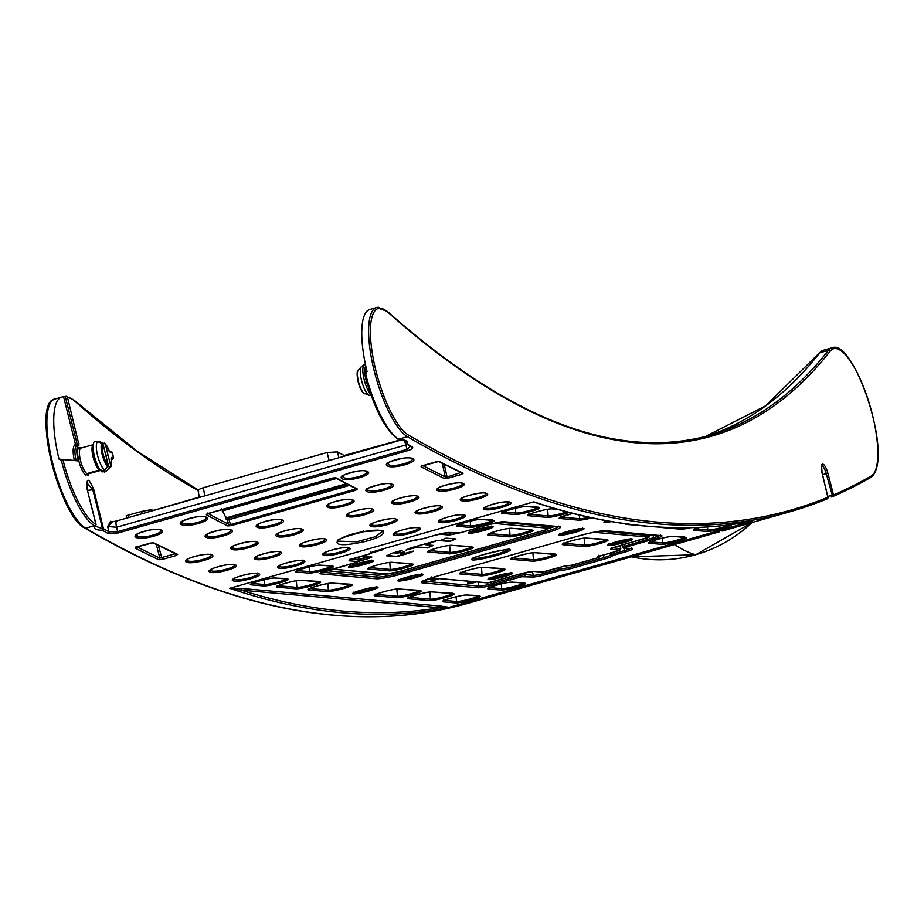 <?xml version="1.0" encoding="UTF-8"?>
<svg xmlns="http://www.w3.org/2000/svg" width="924" height="924" viewBox="0 0 924 924"><rect width="100%" height="100%" fill="white"/><g stroke="black" fill="none" stroke-linecap="round" stroke-linejoin="round"><path stroke-width="1.39" d="M640.956 533.922L644.317 534.222M603.557 530.769L607.345 530.953M560.256 567.278L560.66 568.895A1.351 1.236 -90.5 0 1 559.782 570.57L546.615 574.312A11.527 1.224 166 0 1 532.443 577.003A1.351 1.294 -84.9 0 0 533.367 575.34A10.164 1.086 166 0 0 545.876 572.961L560.66 568.895A10.164 1.086 166 0 0 572.718 566.504L573.469 567.856A11.527 1.224 166 0 1 559.782 570.57L558.5 567.278M610.833 552.39L612.011 555.717L625.178 551.975A11.527 1.224 166 0 0 632.212 548.637L623.816 547.897L625.051 547.308L654.354 538.981A11.527 1.224 166 0 0 661.388 535.643L605.717 530.722A21.691 2.31 166 0 0 579.048 535.804L435.643 576.576A21.691 2.31 166 0 0 422.407 582.848L478.066 587.768A11.527 1.224 166 0 0 492.238 585.077L521.54 576.738L532.443 577.003M827.731 496.442L833.529 494.894A1.351 1.294 66.7 0 1 832.663 496.558L831.15 496.985M411.226 446.569L405.855 443.739A1.351 1.247 119.7 0 0 406.779 443.843L406.722 443.624C408.235 441.187 405.89 439.836 399.688 439.57L399.191 439.466A1.351 1.236 -59.8 0 1 398.256 439.362L399.688 439.57L398.671 438.6M101.998 530.272L102.529 528.678L103.5 528.724A1.351 1.247 119.7 0 1 102.495 530.364L101.998 530.272C95.773 530.029 93.428 528.678 94.964 526.218L94.906 525.987A1.351 1.236 -59.8 0 0 95.9 524.301L87.11 489.027C86.302 477.119 88.519 477.315 93.751 489.616L103.5 528.724A4079.321 1192.699 -105.9 0 0 108.997 531.831L107.669 526.518L116.574 527.223L117.671 531.623L108.997 531.831A1.351 1.247 -60.7 0 1 107.993 533.471L118.341 532.94L407.657 450.681C412.046 449.307 413.582 448.071 412.277 446.95A1.351 1.247 -60.7 0 1 411.365 446.858M158.316 545.495L162.289 559.459L158.859 559.725A1.351 1.259 -64.8 0 0 159.84 558.084L176.161 553.488M136.221 547.112A1.351 1.247 117.2 0 1 135.25 548.105L137.006 546.858M150.485 543.035L153.731 542.862A1.351 1.247 -63.4 0 1 152.853 542.781L176.831 554.319A1.351 1.259 -65.3 0 0 177.662 554.377L176.114 555.52L175.248 553.591M447.747 478.286L444.329 478.551A1.351 1.259 115.7 0 0 445.322 476.957L447.077 477.003L447.747 478.286L461.573 474.358L460.729 472.407M422.025 465.846A1.351 1.259 117.7 0 1 421.055 466.839L422.822 465.592M436.29 461.769L439.524 461.596A1.351 1.247 117.2 0 1 438.646 461.515A1.351 1.247 117.2 0 1 438.542 461.446M421.956 465.107L421.691 466.089L438.657 461.515L462.289 473.146A1.351 1.259 -64.8 0 0 463.132 473.204L461.573 474.358M227.639 525.883A4080.684 1193.092 -105.9 0 1 206.341 514.749L207.9 513.525L332.605 478.066L336.036 477.87A1.351 1.247 118.4 0 1 335.135 477.777L356.456 488.923A1.351 1.247 -63.2 0 0 357.334 489.004L355.821 490.205L231.115 525.664L227.639 525.883A1.351 1.247 -63.2 0 0 228.621 524.243A4079.321 1192.699 -105.9 0 1 208.108 513.525M646.973 526.126C610.521 522.892 572.799 514.795 533.818 501.848L229.683 588.322C306.976 614.483 379.776 620.928 448.082 607.646L752.24 521.159C718.537 527.696 683.46 529.348 646.973 526.126M722.025 530.434L747.239 523.261L722.58 530.099M676.818 543.277L702.032 536.116L677.373 542.954M585.62 569.842L719.38 531.808M631.612 556.133L656.825 548.96L631.612 556.133L632.536 554.712M613.582 561.884C646.095 552.725 657.391 549.306 623.977 558.466C590.459 567.74 580.041 571.471 613.582 561.884L613.49 560.602M757.357 520.997L789.928 511.757A4080.684 1193.092 -105.9 0 1 407.403 436.694A67.787 19.82 -105.9 0 1 404.077 434.222A67.787 19.82 -105.9 0 1 372.626 364.068A67.787 19.82 -105.9 0 1 376.68 307.53A67.787 19.82 -105.9 0 1 378.909 307.334M441.383 506.306C448.186 508.396 421.367 516.066 416.158 513.478C409.263 511.399 436.174 503.626 441.383 506.306L439.928 505.578C446.234 507.599 421.841 514.599 417.163 512.058L416.447 511.446M387.468 465.927C380.469 462.832 407.288 455.174 412.716 458.754C419.796 461.769 392.758 469.473 387.468 465.927L388.484 464.529L387.687 463.525M417.844 496.327C424.832 498.66 397.874 506.421 392.608 503.511C385.712 501.074 412.578 493.381 417.844 496.327L416.389 495.611C422.753 497.944 398.371 504.931 393.612 502.09L392.873 501.351M186.532 562.104C191.799 565.026 218.722 557.253 211.769 554.931C206.075 552.078 180.053 559.482 186.532 562.104L187.537 560.683L186.798 559.944M495.957 594.709L470.743 601.87L495.957 594.709M540.413 582.697L581.242 571.09M515.95 589.027L541.164 581.854L516.504 588.692M495.206 595.553L516.042 589.639M233.345 580.873C226.519 579.105 253.395 571.321 258.558 573.7C265.454 575.421 238.323 583.217 233.345 580.873L234.338 579.452L233.68 578.955M278.551 568.017C271.725 566.25 298.602 558.466 303.765 560.845C310.66 562.566 283.529 570.362 278.551 568.017L279.545 566.597L278.886 566.1M323.758 555.162C316.932 553.395 343.809 545.61 348.972 548.001C355.867 549.722 328.736 557.507 323.758 555.162L324.751 553.742L324.081 553.245M356.618 543.173C387.248 538.08 394.583 526.022 363.825 531.612C333.645 536.544 325.976 548.948 356.618 543.173L356.595 541.787L337.468 541.106C336.093 539.697 344.86 536.544 363.779 531.658C379.856 530.457 386.163 530.353 382.686 531.346L375.329 536.717L356.595 541.787M417.96 527.234L419.427 527.962C426.287 529.683 399.353 537.456 394.213 535.135C387.456 533.298 414.275 525.606 419.427 527.962L417.96 527.234C424.197 528.967 399.815 535.955 395.206 533.714L394.536 533.217M463.167 514.391L464.633 515.107C471.494 516.828 444.559 524.601 439.42 522.279C432.663 520.455 459.482 512.751 464.633 515.107L463.167 514.391C469.404 516.112 445.022 523.1 440.413 520.859L439.743 520.362M508.373 501.536L509.84 502.252C516.701 503.973 489.755 511.746 484.626 509.424C477.87 507.599 504.689 499.896 509.84 502.252L508.373 501.536C514.61 503.257 490.228 510.244 485.62 508.004L484.95 507.507M486.59 493.451C493.393 495.541 466.574 503.21 461.365 500.623C454.469 498.544 481.381 490.771 486.59 493.451L485.135 492.723C491.441 494.756 467.047 501.744 462.358 499.203L461.654 498.59M396.177 519.161C402.979 521.24 376.16 528.921 370.951 526.322C364.056 524.255 390.979 516.481 396.177 519.161L394.721 518.433C401.016 520.466 376.634 527.442 371.956 524.913L371.252 524.289M300.496 546.361C293.682 544.213 320.501 536.544 325.722 539.189C332.675 541.21 305.555 548.995 300.496 546.361L301.49 544.941L300.797 544.34M255.29 559.216C248.487 557.068 275.294 549.399 280.515 552.044C287.468 554.065 260.349 561.85 255.29 559.216L256.295 557.796L255.602 557.195M210.083 572.072C203.28 569.923 230.088 562.254 235.308 564.899C242.261 566.92 215.142 574.705 210.083 572.072L211.088 570.651L210.395 570.039M231.739 549.249C237.006 552.171 263.929 544.398 256.976 542.076C251.282 539.223 225.26 546.627 231.739 549.249L232.744 547.828L232.005 547.089M276.946 536.394C282.213 539.316 309.136 531.554 302.183 529.221C296.488 526.368 270.455 533.772 276.946 536.394L277.951 534.973L277.212 534.245M371.182 508.466L372.638 509.182C379.625 511.515 352.668 519.276 347.401 516.354C340.506 513.917 367.371 506.237 372.638 509.182L371.182 508.466C377.558 510.799 353.164 517.787 348.406 514.945L347.667 514.206M463.051 483.483C470.039 485.805 443.081 493.566 437.814 490.656C430.919 488.219 457.784 480.526 463.051 483.483L461.596 482.755C467.96 485.088 443.578 492.076 438.819 489.235L438.08 488.496M366.077 470.894L367.509 471.61C374.59 474.624 347.551 482.328 342.261 478.782C335.262 475.687 362.081 468.029 367.509 471.61L366.077 470.894C372.591 473.862 348.209 480.861 343.278 477.373L342.492 476.38M390.806 483.61L392.25 484.326C399.284 487.029 372.222 494.744 367.013 491.51C359.967 488.819 386.89 481.023 392.25 484.326L390.806 483.61C397.251 486.267 372.88 493.266 368.029 490.09L367.255 489.223M351.443 499.318L352.899 500.034C359.921 502.61 332.987 510.371 327.65 507.207C320.72 504.504 347.539 496.835 352.899 500.034L351.443 499.318C357.877 501.882 333.495 508.893 328.667 505.798L327.904 504.954M257.195 527.234C262.508 530.388 289.374 522.707 282.432 520.062C276.75 516.955 250.6 524.382 257.195 527.234L258.212 525.825L257.45 524.982M136.186 537.375C129.106 534.303 156.156 526.599 161.446 530.203C168.445 533.24 141.615 540.898 136.186 537.375L137.202 535.966L136.417 534.973C130.088 536.139 154.758 526.403 160.545 530.11L160.753 530.214M206.144 537.248C211.481 540.459 238.334 532.79 231.381 530.064C225.675 526.888 199.526 534.315 206.144 537.248L207.161 535.839L206.387 534.961M181.393 524.52C174.313 521.448 201.363 513.756 206.653 517.348C213.652 520.397 186.81 528.043 181.393 524.52L182.409 523.123L181.624 522.118M387.78 312.127A2266.745 662.739 74.1 0 0 830.122 351.259A66.424 19.427 -105.9 0 1 835.793 348.567A66.424 19.427 -105.9 0 1 841.464 351.074A66.424 19.427 -105.9 0 1 872.903 416.701A66.424 19.427 -105.9 0 1 871.251 475.999A4079.321 1192.699 -105.9 0 1 833.529 494.894L827.881 473.238A9.494 2.772 74.1 0 0 822.741 464.137A9.494 2.772 74.1 0 0 822.014 472.718L827.858 497.274A4079.321 1192.699 -105.9 0 1 408.408 435.054A66.424 19.427 -105.9 0 1 393.739 417.348A66.424 19.427 -105.9 0 1 371.402 346.766A66.424 19.427 -105.9 0 1 380.492 308.293A66.424 19.427 -105.9 0 1 387.78 312.127A1.351 1.178 -48.3 0 0 387.433 311.469L376.68 307.53L369.819 309.482A67.787 19.82 74.1 0 0 367.036 371.517L366.112 373.181L364.657 373.746A66.424 19.427 74.1 0 0 397.239 438.276M94.906 525.987A4080.684 1193.092 -105.9 0 1 94.398 525.687A1.351 1.236 -59.7 0 0 95.403 524.058A66.424 19.427 -105.9 0 1 62.878 459.563L77.801 460.88L77.916 459.702A16.944 4.955 -105.9 0 1 76.865 449.491A16.944 4.955 -105.9 0 1 78.829 445.079A16.944 4.955 -105.9 0 1 79.002 445.045L67.475 397.285A66.424 19.427 -105.9 0 1 74.775 401.12A2266.745 662.739 74.1 0 0 198.14 490.529M81.116 448.036L80.965 447.424L81.254 448.001M86.094 474.278A13.56 3.962 74.1 0 0 86.717 474.462A13.56 3.962 74.1 0 0 87.168 474.416A13.56 3.962 74.1 0 0 87.641 474.162L87.965 475.514A14.911 4.366 74.1 0 0 88.935 473.862M79.291 448.59L78.944 447.251L80.527 448.244A13.56 3.962 74.1 0 0 82.582 466.966A13.56 3.962 74.1 0 0 86.833 473.619L85.955 475.329A14.911 4.366 74.1 0 1 81.127 467.914A14.911 4.366 74.1 0 1 78.944 447.251M62.878 459.563L60.58 460.048L59.009 459.101A67.787 19.82 -105.9 0 1 61.804 397.066A67.787 19.82 -105.9 0 1 63.617 396.846L65.904 396.338A1.351 1.294 95.1 0 1 67.475 397.285M65.281 396.512L77.2 444.294L79.071 443.774M74.394 460.579A1.351 1.294 95.1 0 1 74.359 460.452L77.916 459.702M94.964 526.218L95.98 524.67M86.833 487.86L86.706 482.582L92.816 489.708L102.529 528.678L95.565 526.23L96.061 524.451L87.11 489.027M410.776 446.026L406.987 449.364L405.89 444.964L407.207 444.502M405.128 442.792L405.855 443.739A1.351 1.247 119.7 0 1 405.278 442.919L405.278 442.919M406.722 443.624L405.22 442.608L404.666 440.436L405.22 442.608L405.636 441.071L399.411 439.639M398.025 439.177A1.351 1.236 -59.8 0 0 398.256 439.362L397.747 439.062C384.754 429.348 373.7 407.576 364.587 373.723M111.827 521.979A4065.773 1188.726 -105.9 0 1 110.545 521.263L107.669 526.518L112.047 522.199M110.545 521.263A1.351 1.247 -61 0 0 111.111 522.083M126.784 518.052L126.218 515.684L141.603 511.469L149.942 509.886L153.211 510.175M152.737 542.711A1.351 1.247 -63.4 0 0 152.853 542.781L135.886 547.355L136.151 546.338M536.07 502.772L534.8 502.367C612.358 527.916 684.799 534.188 752.136 521.182L751.755 521.252M229.672 588.322L242.088 588.519A1.351 1.294 -84.9 0 0 241.164 590.159C276.057 601.201 310.06 608.188 343.185 611.122C376.311 614.056 408.443 612.912 439.558 607.715M448.048 607.657L439.57 607.715A1.351 1.294 95.1 0 1 440.494 606.075C453.742 607.876 446.604 607.137 448.186 607.611L448.071 607.646M229.637 588.334L241.164 590.159L439.57 607.715M435.377 535.146L422.129 538.911A11.527 1.224 166 0 0 408.454 541.626L377.281 550.496A11.527 1.224 166 0 0 369.9 553.765L356.733 557.507A11.527 1.224 166 0 0 349.699 560.845L358.108 561.584L356.86 562.173L327.558 570.501A11.527 1.224 166 0 0 320.536 573.839L376.195 578.759A21.691 2.31 166 0 0 402.864 573.677L546.28 532.905A21.691 2.31 166 0 0 559.505 526.634L503.846 521.713A11.527 1.224 166 0 0 489.674 524.405L460.371 532.744L449.468 532.478A11.527 1.224 166 0 0 435.296 535.169L422.176 538.911A1.351 1.236 89.5 0 1 421.818 538.969A1.351 1.351 0 0 0 422.176 538.911L422.21 538.888M554.954 526.31A20.34 2.16 -14 0 1 548.452 528.586M386.544 573.977A20.34 2.16 -14 0 1 376.622 575.132L326.819 570.732M358.593 558.165L355.994 557.738M367.995 556.756L359.032 559.309M549.191 526.611A10.845 1.155 166 0 0 549.26 526.414A10.845 1.155 166 0 0 548.717 526.206L500.739 521.956M452.021 532.778L446.361 532.721M455.971 538.981L446.096 538.115L439.916 540.609L449.849 541.499L455.971 538.981M427.281 547.92L433.46 545.426L425.756 544.721L438.057 540.263L410.175 548.059L405.994 550.08L417.602 547.077L427.281 547.92L432.836 545.356M404.481 551.813L400.323 553.938L401.963 554.1L413.582 551.097L409.39 553.106L412.485 551.247M404.504 551.917L394.975 553.476L401.744 550.427L391.707 553.314L386.625 555.809L396.535 556.675L409.39 553.106M258.558 573.7L257.091 572.984C263.328 574.705 238.97 581.704 234.338 579.452L234.257 578.505M324.671 552.795L324.751 553.742C329.383 555.994 353.742 548.995 347.505 547.274L348.972 548.001M303.765 560.845L302.298 560.129C308.535 561.85 284.176 568.849 279.545 566.597L279.464 565.65M461.619 472.268L447.077 477.003L444.225 464.345M442.261 463.351L445.322 476.957L422.049 465.246M400.993 439.72L344.155 455.497L344.352 456.19M338.912 457.738L337.41 451.905L344.155 455.497M337.41 451.905L327.073 452.517L203.303 487.71C198.891 489.119 197.332 490.344 198.625 491.372M199.284 497.077L143.67 513.259M182.282 521.425L182.409 523.123C187.341 526.599 211.723 519.588 205.209 516.632L206.653 517.348L205.209 516.632M207.034 534.326L207.161 535.839C212.012 539.004 236.382 532.005 229.937 529.36L231.381 530.064L229.937 529.36M258.096 524.37L258.212 525.825C263.04 528.932 287.422 521.91 280.988 519.346L282.432 520.062M346.35 483.737L227.339 517.579L225.444 516.77L221.956 509.586M225.444 516.77L225.872 518.953L229.002 519.658L349.515 485.389M229.002 519.658L230.492 524.566L228.621 524.243L227.246 519.727M355.821 488.068L355.197 489.108L354.908 488.138M225.872 518.953L348.036 484.615M222.222 510.972L336.452 478.493M223.955 509.02L223.342 509.909L221.806 508.778M223.342 509.909L335.551 477.997M411.284 458.038L412.716 458.754L411.284 458.038C417.798 461.007 393.405 468.006 388.484 464.529L388.357 462.832M160.002 529.487L161.446 530.203L160.002 529.487C166.516 532.443 142.134 539.454 137.202 535.966L137.075 534.28M324.266 538.473L325.722 539.189L324.266 538.473C330.573 540.482 306.202 547.493 301.49 544.941L301.409 543.82M256.976 542.076L255.521 541.36C261.885 543.67 237.526 550.681 232.744 547.828L232.64 546.523M233.853 564.171L235.308 564.899L233.853 564.171C240.159 566.193 215.789 573.203 211.088 570.651L210.995 569.519M211.769 554.931L210.314 554.204C216.678 556.525 192.319 563.536 187.537 560.683L187.433 559.378M279.06 551.328L280.515 552.044L279.06 551.328C285.366 553.337 260.995 560.348 256.295 557.796L256.202 556.664M302.183 529.221L300.727 528.505C307.091 530.815 282.721 537.826 277.951 534.973L277.847 533.668M752.148 522.476A145.16 137.965 95.1 0 1 695.576 554.747A145.16 137.965 95.1 0 1 631.531 556.791M101.594 470.143L86.579 474.393M87.168 474.416L88.565 473.123L99.353 469.946L100.577 470.293M90.621 473.307L90.413 472.58M105.925 455.393L107.946 454.827L110.707 465.581L107.265 470.339A15.362 4.493 74.1 0 0 107.38 470.189M111.307 459.517A1.351 0.601 172.8 0 0 111.365 459.309C111.55 464.795 111.238 467.325 110.418 466.909L110.383 466.943M109.529 467.867L107.265 470.339A15.362 4.493 74.1 0 1 107.126 470.466L104.458 472.199L102.853 470.501M93.22 444.675L80.203 448.302M96.847 441.649L99.965 441.753L105.359 444.098L107.946 454.827M104.435 443.093L105.359 444.098A11.781 3.442 -105.9 0 1 108.685 449.572A11.781 3.442 -105.9 0 1 109.228 450.947L109.159 450.762M110.845 459.043L111.354 458.57L111.365 459.309A1.351 0.601 172.8 0 0 111.261 459.124L111.758 457.403A1.351 1.294 95.1 0 1 111.238 458.87M109.817 451.905A1.351 1.294 95.1 0 1 110.614 452.829L109.228 450.947M97.609 441.533L94.514 441.453A16.274 4.759 -105.9 0 0 93.289 444.236A16.274 4.759 -105.9 0 0 96.939 463.952A16.274 4.759 -105.9 0 0 100.843 470.79A16.274 4.759 -105.9 0 0 102.137 471.991L104.77 470.258L108.327 465.361L102.968 443.89L97.609 441.533A15.362 4.493 74.1 0 0 99.965 462.739A15.362 4.493 74.1 0 0 104.77 470.258M108.327 465.361L105.001 459.909C102.252 452.552 101.582 447.204 102.968 443.89M88.9 473.793L87.965 475.514M361.319 366.759L358.166 370.212M364.841 373.573A14.23 4.158 -105.9 0 1 365.846 366.458L364.241 364.761L361.434 366.62A15.362 4.493 -105.9 0 1 361.573 366.482M358.316 370.016A12.948 3.788 74.1 0 0 360.452 387.722A12.948 3.788 74.1 0 0 364.264 393.867L363.351 392.85L368.734 395.206L371.852 395.299M364.241 364.761A16.274 4.759 74.1 0 0 366.666 387.26A16.274 4.759 74.1 0 0 370.778 394.34M476.518 581.935L471.044 583.483L467.683 583.194L467.163 581.104M439.547 578.667L434.072 580.214L430.711 579.914L430.284 578.216M467.683 583.194L473.157 581.635M430.711 579.914L436.186 578.366M440.448 540.321L449.757 541.141L455.405 538.935M417.602 547.077L427.188 547.562M417.509 546.719L416.227 547.331M406.999 549.572L416.135 546.973M426.484 544.421L436.96 540.413M426.403 544.063L425.791 544.675M387.098 555.497L396.442 556.317L409.309 552.748M395.715 553.176L402.079 550.334M395.622 552.818L395.01 553.43M400.438 553.857L403.522 551.986M832.582 496.558L832.732 496.534A1.351 1.351 0 0 0 832.824 496.5L870.685 477.535A1.351 1.294 60.1 0 1 870.408 477.65A4080.684 1193.092 -105.9 0 1 832.651 496.558L826.229 473.596A8.131 2.379 74.1 0 0 821.702 465.8M541.545 572.025A1.351 1.294 -84.9 0 0 542.423 572.106L534.026 571.367A1.351 1.294 95.1 0 1 533.31 571.355M534.026 571.367A11.527 1.224 166 0 0 519.854 574.058L533.575 571.402L541.984 572.152L564.252 566.135L571.771 565.176L597.955 557.726L599.202 557.137L597.516 556.987L599.168 556.202L618.503 550.716L619.738 550.127L611.341 549.376A11.527 1.224 166 0 1 618.364 546.049L648.914 537.133L594.086 532.282A9.494 1.005 -14 0 0 593.624 532.27M490.632 582.374L519.854 574.058M490.552 582.397L488.045 582.871A1.351 1.294 -84.9 0 1 487.167 582.79M431.104 576.853L432.779 578.066A1.351 1.294 95.1 0 0 433.217 578.02L488.045 582.871M433.217 578.02A9.494 1.005 -14 0 1 433.483 577.211M600.427 531.092L649.872 535.677M648.914 537.133A1.351 1.294 -84.9 0 0 649.838 535.47L649.641 534.696M649.803 534.707L650.011 535.539L647.712 537.71L618.456 546.026M612.3 548.128A1.351 1.294 95.1 0 1 611.341 549.376M613.097 547.793L620.697 548.671M619.738 550.127A1.351 1.294 -84.9 0 0 620.662 548.463L619.946 545.61M620.096 545.564L620.836 548.533L618.503 550.716M598.44 555.324A1.351 1.294 95.1 0 1 597.516 556.987M599.202 557.137A1.351 1.294 -84.9 0 0 600.161 555.936M571.771 565.176L598.001 557.726L600.288 555.543M568.387 565.569A1.351 1.294 -84.9 0 0 569.265 565.65M544.975 571.633L564.252 566.135L571.817 565.165M544.929 571.633L542.423 572.106M488.611 579.614A12.74 1.351 166 0 0 504.273 576.634A12.74 1.351 166 0 0 512.046 572.949A12.74 1.351 166 0 0 496.373 575.941A12.74 1.351 166 0 0 488.611 579.614M631.762 538.911A12.74 1.351 166 0 0 616.089 541.891A12.74 1.351 166 0 0 608.327 545.576A12.74 1.351 166 0 0 623.989 542.596A12.74 1.351 166 0 0 631.762 538.911M483.495 567.29L504.492 569.149A12.74 1.351 166 0 1 496.731 572.834A12.74 1.351 166 0 1 481.058 575.814L460.06 573.954A12.74 1.351 166 0 1 467.821 570.27A12.74 1.351 166 0 1 483.495 567.29A1.351 1.294 95.1 0 1 482.767 567.278M534.927 552.668L555.936 554.527A12.74 1.351 166 0 1 548.163 558.2A12.74 1.351 166 0 1 532.501 561.191L511.492 559.332A12.74 1.351 166 0 1 519.265 555.647A12.74 1.351 166 0 1 534.927 552.668A1.351 1.294 95.1 0 1 534.211 552.644M586.37 538.034L607.38 539.893A12.74 1.351 166 0 1 599.607 543.578A12.74 1.351 166 0 1 583.945 546.558L562.935 544.698A12.74 1.351 166 0 1 570.709 541.025A12.74 1.351 166 0 1 586.37 538.034A1.351 1.294 95.1 0 1 585.654 538.022M489.743 578.205A11.4 1.213 166 0 0 500.346 576.38A11.4 1.213 166 0 0 510.568 573.007M572.349 565.014L572.718 566.504L603.892 557.646A10.164 1.086 166 0 0 610.521 555.105M545.507 571.471L546.615 574.312M521.54 576.738L520.801 575.398L524.971 574.601L533.367 575.34L532.397 571.436M524.532 572.857L524.971 574.601A1.351 1.294 95.1 0 1 524.047 576.264M478.066 587.768A1.351 1.294 -84.9 0 0 478.99 586.105A10.164 1.086 166 0 0 491.499 583.725L520.801 575.398L520.431 573.908M491.118 582.236L492.238 585.077M422.892 581.127A20.34 2.16 166 0 0 423.331 581.184L478.99 586.105L477.985 582.062M423.261 580.919L423.331 581.184A1.351 1.294 95.1 0 1 422.407 582.848M422.303 580.78L422.164 581.612L435.724 576.553M435.678 576.576L579.048 535.804M605.717 530.722A1.351 1.294 95.1 0 1 604.954 530.688M660.51 535.573A1.351 1.294 -84.9 0 0 661.388 535.643M654.354 538.981L653.615 537.629A10.164 1.086 166 0 0 659.517 535.562M623.816 547.897A1.351 1.294 95.1 0 1 622.233 546.95L653.615 537.629L652.945 534.984M623.931 544.479L625.051 547.308M631.335 548.567A1.351 1.294 -84.9 0 0 632.212 548.637M625.178 551.975L624.439 550.623A10.164 1.086 166 0 0 630.341 548.556M609.979 553.141L610.371 554.735A1.351 1.351 0 0 0 611.307 555.705A1.351 1.328 -73.8 0 1 610.406 554.758L624.439 550.623L623.781 547.978M611.307 555.705A1.351 1.328 -73.8 0 0 612.011 555.717A11.527 1.224 166 0 1 604.643 558.985L603.245 555.058M604.643 558.985L573.469 567.856M610.394 554.7L610.002 553.141M827.881 473.238L822.533 474.647M821.551 465.823L822.083 472.753L827.939 497.32A1.351 1.351 0 0 1 827.13 498.891L789.928 511.757A4080.684 1193.092 -105.9 0 0 827.003 498.925A1.351 1.294 -112.3 0 0 827.858 497.274L827.892 497.389M365.488 373.354A67.787 19.82 74.1 0 0 395.357 436.706A67.787 19.82 74.1 0 0 398.671 439.166L407.403 436.694A1.351 1.236 120.3 0 0 408.408 435.054M397.747 439.062A1.351 1.236 120.3 0 0 398.671 439.166A4080.684 1193.092 74.1 0 0 399.191 439.466M406.779 443.843A4080.684 1193.092 74.1 0 0 412.277 446.95M107.993 533.471A4080.684 1193.092 -105.9 0 1 102.495 530.364M61.203 459.875A67.787 19.82 -105.9 0 0 91.072 523.227A67.787 19.82 -105.9 0 0 94.398 525.687L85.666 528.17A4080.684 1193.092 74.1 0 0 468.191 603.245L490.829 596.8M162.289 559.459L176.114 555.52M158.859 559.725A4080.684 1193.092 -105.9 0 1 135.25 548.105M150.289 543.081L136.81 546.916M177.662 554.377L153.731 542.862M421.055 466.839L444.329 478.551M436.093 461.815L422.614 465.65M439.524 461.596A4080.684 1193.092 74.1 0 0 463.132 473.204M336.036 477.87A4080.684 1193.092 74.1 0 0 357.334 489.004M871.251 475.999A1.351 1.294 60.1 0 1 870.685 477.535C895.033 460.729 854.446 337.872 831.993 347.817A67.787 19.82 -105.9 0 1 834.222 347.62M830.122 351.259A1.351 1.271 -141.8 0 0 828.435 350.358A67.787 19.82 -105.9 0 1 830.653 348.383A67.787 19.82 -105.9 0 1 831.993 347.817L823.261 350.3A67.787 19.82 74.1 0 0 821.921 350.866A67.787 19.82 74.1 0 0 819.704 352.841A2265.394 662.346 -105.9 0 1 705.37 436.532L765.649 405.821L819.08 353.257L823.261 350.3M387.433 311.469C509.644 419.658 617.082 460.949 709.748 435.343A2265.394 662.346 74.1 0 0 828.435 350.358L819.704 352.841A1.351 1.271 -141.8 0 0 819.08 353.257M156.306 544.502L159.84 558.084A4079.321 1192.699 -105.9 0 1 137.075 546.893M81.589 447.932A14.911 4.366 74.1 0 0 80.965 447.424M49.619 404.608A66.424 19.427 74.1 0 0 69.693 509.875M74.775 401.12A1.351 1.178 -48.3 0 0 74.428 400.462L137.457 451.443L198.348 490.136M63.617 396.846L75.525 444.617L77.2 444.305M54.943 399.018A67.787 19.82 74.1 0 0 50.889 455.544A67.787 19.82 74.1 0 0 82.34 525.71A67.787 19.82 74.1 0 0 85.666 528.17A1.351 1.236 120.3 0 1 84.742 528.066C59.055 516.008 31.197 401.836 54.943 399.018L61.804 397.066M59.009 459.101L74.359 460.452A18.307 5.348 74.1 0 1 75.525 444.617A1.351 1.294 -98.6 0 0 76.969 445.611A16.944 4.955 74.1 0 0 74.994 450.023A16.944 4.955 74.1 0 0 76.045 460.233L76.126 460.729M78.655 445.137L77.131 445.576A16.944 4.955 74.1 0 0 76.958 445.611L78.829 445.079M77.2 444.294L77.2 445.541M407.657 450.681L406.987 449.364L117.671 531.623L118.341 532.94M405.59 443.543A6.78 1.987 -105.9 0 0 405.89 444.964L116.574 527.223A6.78 1.987 74.1 0 1 116.828 520.893L401.952 439.812M117.429 520.997A6.78 1.987 74.1 0 0 116.828 520.893L111.134 522.095M127.882 515.373L128.413 517.59M605.636 521.021A11.758 1.247 166 0 0 607.449 520.928M606.271 520.72A13.098 1.398 166 0 0 604.55 522.441A13.098 1.398 166 0 0 611.365 521.61M242.088 588.519L440.494 606.075M327.408 591.603L308.512 589.928A13.098 1.398 166 0 1 316.493 586.151A13.098 1.398 166 0 1 332.605 583.079L351.513 584.753A13.098 1.398 166 0 1 343.52 588.53A13.098 1.398 166 0 1 327.408 591.603A1.351 1.294 -84.9 0 0 328.367 590.17A11.758 1.247 166 0 0 339.535 588.299A11.758 1.247 166 0 0 350.208 584.719M295.911 588.819L277.004 587.144A13.098 1.398 166 0 1 284.985 583.356A13.098 1.398 166 0 1 301.097 580.295L320.004 581.958A13.098 1.398 166 0 1 312.012 585.747A13.098 1.398 166 0 1 295.911 588.819A1.351 1.294 -84.9 0 0 296.87 587.387L296.35 580.757M263.583 585.955L250.97 584.846A13.098 1.398 166 0 1 258.963 581.057A13.098 1.398 166 0 1 275.075 577.985L287.676 579.105A13.098 1.398 166 0 1 279.683 582.894A13.098 1.398 166 0 1 263.583 585.955A1.351 1.294 -84.9 0 0 264.541 584.522A11.758 1.247 166 0 0 275.698 582.651A11.758 1.247 166 0 0 286.382 579.071M308.789 573.099L296.177 571.991A13.098 1.398 166 0 1 304.169 568.202A13.098 1.398 166 0 1 320.281 565.13L332.883 566.25A13.098 1.398 166 0 1 324.89 570.039A13.098 1.398 166 0 1 308.789 573.099A1.351 1.294 -84.9 0 0 309.748 571.667A11.758 1.247 166 0 0 320.905 569.796A11.758 1.247 166 0 0 331.577 566.216M469.646 527.361L457.045 526.241A13.098 1.398 166 0 1 465.038 522.464A13.098 1.398 166 0 1 481.15 519.392L493.751 520.512A13.098 1.398 166 0 1 485.758 524.289A13.098 1.398 166 0 1 469.646 527.361A1.351 1.294 -84.9 0 0 470.605 525.929A11.758 1.247 166 0 0 481.774 524.058A11.758 1.247 166 0 0 492.446 520.478M514.853 514.506L502.252 513.398A13.098 1.398 166 0 1 510.244 509.609A13.098 1.398 166 0 1 526.345 506.537L538.958 507.657A13.098 1.398 166 0 1 530.965 511.446A13.098 1.398 166 0 1 514.853 514.506A1.351 1.294 -84.9 0 0 515.811 513.074A11.758 1.247 166 0 0 526.98 511.203A11.758 1.247 166 0 0 537.653 507.623M568.976 512.462A13.098 1.398 166 0 1 556.872 515.927A13.098 1.398 166 0 1 547.181 517.371L528.274 515.696A13.098 1.398 166 0 1 536.267 511.908A13.098 1.398 166 0 1 552.379 508.847L557.299 509.274M591.857 517.879A13.098 1.398 166 0 1 578.69 520.154L559.782 518.48A13.098 1.398 166 0 1 572.684 513.421L559.886 517.602L560.152 516.793M559.343 535.296A13.098 1.398 166 0 0 575.456 532.224A13.098 1.398 166 0 0 583.437 528.447A13.098 1.398 166 0 0 567.336 531.508A13.098 1.398 166 0 0 559.343 535.296M509.956 550.438A19.878 2.114 166 0 0 494.328 551.767A19.878 2.114 166 0 0 471.968 559.043A19.878 2.114 166 0 0 472.672 559.944A19.878 2.114 166 0 0 492.4 556.56A19.878 2.114 166 0 0 509.956 550.438M422.568 574.185A13.098 1.398 166 0 0 406.468 577.257A13.098 1.398 166 0 0 398.475 581.034A13.098 1.398 166 0 0 414.587 577.974A13.098 1.398 166 0 0 422.568 574.185M377.362 587.04A13.098 1.398 166 0 0 361.261 590.101A13.098 1.398 166 0 0 353.268 593.889A13.098 1.398 166 0 0 369.381 590.829A13.098 1.398 166 0 0 377.362 587.04M396.488 597.712L374.878 595.807A13.098 1.398 166 0 1 382.859 592.018A13.098 1.398 166 0 1 398.972 588.946L420.582 590.863A13.098 1.398 166 0 1 412.601 594.652A13.098 1.398 166 0 1 396.488 597.712A1.351 1.294 -84.9 0 0 397.447 596.28A11.758 1.247 166 0 0 408.616 594.409A11.758 1.247 166 0 0 419.288 590.829M429.487 600.635L408.085 598.74A13.098 1.398 166 0 1 416.077 594.952A13.098 1.398 166 0 1 432.178 591.891L453.58 593.786A13.098 1.398 166 0 1 445.599 597.562A13.098 1.398 166 0 1 429.487 600.635A1.351 1.294 -84.9 0 0 430.445 599.202A11.758 1.247 166 0 0 441.614 597.331A11.758 1.247 166 0 0 452.286 593.751M643.404 525.883L626.149 524.358A13.098 1.398 166 0 1 625.64 523.804M690.771 527.673A13.098 1.398 166 0 1 680.769 529.186L659.366 527.292A13.098 1.398 166 0 1 658.708 527.073M730.514 524.682A1.351 1.294 -84.9 0 0 730.896 524.636L730.896 524.636A13.098 1.398 166 0 1 722.914 528.424A13.098 1.398 166 0 1 706.802 531.485L694.409 530.388A13.098 1.398 166 0 1 699.838 527.373M661.596 544.34L649.202 543.243A13.098 1.398 166 0 1 657.195 539.466A13.098 1.398 166 0 1 673.296 536.394L685.689 537.491A13.098 1.398 166 0 1 677.708 541.279A13.098 1.398 166 0 1 661.596 544.34A1.351 1.294 -84.9 0 0 662.554 542.908L662.185 538.172M500.727 590.078L488.334 588.992A13.098 1.398 166 0 1 496.327 585.204A13.098 1.398 166 0 1 512.427 582.132L524.82 583.229A13.098 1.398 166 0 1 516.839 587.017A13.098 1.398 166 0 1 500.727 590.078A1.351 1.294 -84.9 0 0 501.686 588.657L501.316 583.91M455.52 602.933L443.127 601.836A13.098 1.398 166 0 1 451.12 598.059A13.098 1.398 166 0 1 467.232 594.987L479.625 596.084A13.098 1.398 166 0 1 471.633 599.872A13.098 1.398 166 0 1 455.52 602.933A1.351 1.294 -84.9 0 0 456.479 601.501L456.109 596.765M376.195 578.759A1.351 1.294 -84.9 0 0 377.119 577.096A20.34 2.16 166 0 0 402.125 572.337L402.864 573.677M322.291 572.245L377.119 577.096L376.622 575.132M321.494 572.58A1.351 1.294 95.1 0 1 320.536 573.839M358.108 561.584A1.351 1.294 -84.9 0 0 359.032 559.921L359.066 560.14M351.466 559.251L359.032 559.921L358.535 557.957M350.67 559.597A1.351 1.294 95.1 0 1 349.699 560.845M370.871 552.737A1.351 1.328 106.2 0 1 369.9 553.765A1.351 1.351 0 0 0 370.905 552.725M377.281 550.496L370.409 553.014L370.651 551.963M377.315 550.496L408.5 541.626L421.818 538.969A1.351 1.236 89.5 0 1 421.563 538.935M435.343 535.169L449.018 532.513A1.351 1.294 95.1 0 1 448.752 532.467M449.468 532.478A1.351 1.294 95.1 0 1 449.018 532.513L457.426 533.264A1.351 1.294 -84.9 0 0 457.865 533.217M456.987 533.136A1.351 1.294 -84.9 0 0 457.426 533.264L460.371 532.744M460.418 532.732L489.674 524.405M503.846 521.713A1.351 1.294 95.1 0 1 503.13 521.702M558.627 526.553A1.351 1.294 -84.9 0 0 559.505 526.634M546.28 532.905L545.53 531.554A20.34 2.16 166 0 0 558.627 526.634M401.755 570.847L402.125 572.337L545.53 531.554L545.148 529.995M416.47 539.697L420.408 539.062M445.056 532.929L453.118 532.882M450.023 533.044L450.103 533.367A1.351 1.294 -84.9 0 1 449.179 535.031L439.2 534.153M449.179 535.031L455.012 533.922L454.389 532.986M457.368 533.252L455.012 533.922M499.434 522.164L548.798 526.53A10.845 1.155 -14 0 1 549.341 526.738C550.912 527.743 548.498 529.14 542.134 530.93L542.088 530.93A9.494 1.005 -14 0 0 547.874 528.193L493.589 523.388M547.874 528.193A1.351 1.294 -84.9 0 0 548.798 526.53L548.717 526.206M542.134 530.93L398.729 571.702L542.088 530.93M386.128 573.85A1.351 1.294 -84.9 0 0 387.006 573.931A9.494 1.005 -14 0 0 398.683 571.713L398.764 571.69M332.501 569.115L387.006 573.931M359.113 559.632L368.907 556.837M368.156 556.768L368.965 558.385L358.882 561.261M368.965 558.385L371.864 557.022A1.351 1.294 -84.9 0 1 371.413 557.057L361.446 556.179M361.665 556.121L371.864 557.022M381.404 549.33L381.924 549.999L370.709 553.199M381.924 549.999L383.587 549.226A1.351 1.294 -84.9 0 1 382.709 549.145M382.213 549.099L383.587 549.226M414.241 540.17A1.351 1.294 -84.9 0 1 413.513 540.713L412.358 540.609M413.513 540.713L416.851 540.078M468.965 533.275A12.797 1.363 166 0 0 484.696 530.272A12.797 1.363 166 0 0 492.504 526.576A12.797 1.363 166 0 0 476.772 529.567A12.797 1.363 166 0 0 468.965 533.275M349.249 567.313A12.797 1.363 166 0 0 364.98 564.31A12.797 1.363 166 0 0 372.788 560.614A12.797 1.363 166 0 0 357.057 563.605A12.797 1.363 166 0 0 349.249 567.313M391.903 562.3L412.913 564.16A12.797 1.363 166 0 1 405.105 567.867A12.797 1.363 166 0 1 389.362 570.859L368.364 568.999A12.797 1.363 166 0 1 376.172 565.303A12.797 1.363 166 0 1 391.903 562.3A1.351 1.294 95.1 0 1 391.187 562.289M511.619 528.262L532.628 530.122A12.797 1.363 166 0 1 524.82 533.818A12.797 1.363 166 0 1 509.078 536.821L488.08 534.961A12.797 1.363 166 0 1 495.888 531.265A12.797 1.363 166 0 1 511.619 528.262A1.351 1.294 95.1 0 1 510.903 528.251M451.767 545.287L472.765 547.147A12.797 1.363 166 0 1 464.957 550.843A12.797 1.363 166 0 1 449.226 553.834L428.216 551.986A12.797 1.363 166 0 1 436.024 548.279A12.797 1.363 166 0 1 451.767 545.287A1.351 1.294 95.1 0 1 451.039 545.276M470.097 531.854A11.469 1.213 166 0 0 480.757 530.018A11.469 1.213 166 0 0 491.037 526.634M538.08 507.576A1.351 1.294 -84.9 0 0 538.958 507.657M526.345 506.537A1.351 1.294 95.1 0 1 525.629 506.525M503.21 512.035A1.351 1.294 95.1 0 1 502.252 513.398M503.337 511.977L515.811 513.074L515.442 508.269M492.873 520.431A1.351 1.294 -84.9 0 0 493.751 520.512M481.15 519.392A1.351 1.294 95.1 0 1 480.422 519.38M458.015 524.878A1.351 1.294 95.1 0 1 457.045 526.241M458.131 524.832L470.605 525.929L470.235 521.124M440.332 519.912L439.42 522.279M395.126 532.767L394.213 535.135M485.539 507.057L484.626 509.424M332.005 566.169A1.351 1.294 -84.9 0 0 332.883 566.25M320.281 565.13A1.351 1.294 95.1 0 1 319.554 565.118M297.147 570.628A1.351 1.294 95.1 0 1 296.177 571.991M297.262 570.57L309.748 571.667L309.367 566.862M286.798 579.025A1.351 1.294 -84.9 0 0 287.676 579.105M275.075 577.985A1.351 1.294 95.1 0 1 274.347 577.974M251.94 583.471A1.351 1.294 95.1 0 1 250.97 584.846M252.056 583.425L264.541 584.522L264.16 579.718M142.169 513.686L141.603 511.469M150.231 511.018L149.942 509.886M367.902 488.588L367.013 491.51M328.551 504.331L327.65 507.207M327.073 452.517L329.14 460.522M204.828 495.865L203.303 487.71M343.139 475.687L343.278 477.373L342.261 478.782M207.322 513.721A1.351 1.247 118.4 0 1 206.341 514.749M355.821 490.205L355.197 489.108L230.492 524.566L231.115 525.664M332.813 478.008L335.135 477.777A1.351 1.247 118.4 0 1 335.019 477.708M207.253 513.016L206.999 513.963L332.605 478.066M227.339 517.579L227.593 518.861M348.302 513.64L347.401 516.354M462.277 498.071L461.365 500.623M438.715 487.93L437.814 490.656M393.508 500.785L392.608 503.511M417.071 510.926L416.158 513.478M371.864 523.781L370.951 526.322M363.825 531.612L363.34 530.63L363.825 531.612M412.035 564.09A1.351 1.294 -84.9 0 0 412.913 564.16M369.323 567.659A1.351 1.294 95.1 0 1 368.364 568.999M369.484 567.59L390.321 569.427A11.469 1.213 166 0 0 401.155 567.613A11.469 1.213 166 0 0 411.584 564.125M389.362 570.859A1.351 1.294 -84.9 0 0 390.321 569.427L389.778 562.416M489.2 533.541L510.036 535.389L509.494 528.378M509.078 536.821A1.351 1.294 -84.9 0 0 510.036 535.389A11.469 1.213 166 0 0 520.87 533.575A11.469 1.213 166 0 0 531.3 530.087M531.75 530.041A1.351 1.294 -84.9 0 0 532.628 530.122M489.039 533.622A1.351 1.294 95.1 0 1 488.08 534.961M429.337 550.565L450.184 552.413L449.642 545.391M449.226 553.834A1.351 1.294 -84.9 0 0 450.184 552.413A11.469 1.213 166 0 0 461.018 550.588A11.469 1.213 166 0 0 471.448 547.112M471.898 547.066A1.351 1.294 -84.9 0 0 472.765 547.147M429.175 550.635A1.351 1.294 95.1 0 1 428.216 551.986M350.381 565.892A11.469 1.213 166 0 0 361.041 564.067A11.469 1.213 166 0 0 371.321 560.672M309.586 588.507L328.367 590.17L327.858 583.541M309.471 588.565A1.351 1.294 95.1 0 1 308.512 589.928M350.635 584.673A1.351 1.294 -84.9 0 0 351.513 584.753M332.605 583.079A1.351 1.294 95.1 0 1 331.878 583.067M278.089 585.724L296.87 587.387A11.758 1.247 166 0 0 308.027 585.516A11.758 1.247 166 0 0 318.699 581.935M319.127 581.889A1.351 1.294 -84.9 0 0 320.004 581.958M301.097 580.295A1.351 1.294 95.1 0 1 300.369 580.272M277.962 585.781A1.351 1.294 95.1 0 1 277.004 587.144M529.36 514.275L548.14 515.938A11.758 1.247 166 0 0 566.759 511.884M529.244 514.333A1.351 1.294 95.1 0 1 528.274 515.696M547.181 517.371A1.351 1.294 -84.9 0 0 548.14 515.938L547.632 509.309M552.379 508.847A1.351 1.294 95.1 0 1 551.651 508.824M560.868 517.059L579.648 518.722A11.758 1.247 166 0 0 589.038 517.278M560.753 517.117A1.351 1.294 95.1 0 1 559.782 518.48M578.69 520.154A1.351 1.294 -84.9 0 0 579.648 518.722L579.371 515.061M560.429 533.876A11.758 1.247 166 0 0 571.425 532.005A11.758 1.247 166 0 0 582.016 528.493M473.042 558.408A18.538 1.975 166 0 0 473.631 558.512A18.538 1.975 166 0 0 492.042 555.347A18.538 1.975 166 0 0 508.408 549.653A18.538 1.975 166 0 0 508.5 549.572M399.561 579.614A11.758 1.247 166 0 0 410.556 577.743A11.758 1.247 166 0 0 421.148 574.231M354.354 592.469A11.758 1.247 166 0 0 365.35 590.598A11.758 1.247 166 0 0 375.941 587.087M375.952 594.386L397.447 596.28L396.881 589.05M375.837 594.444A1.351 1.294 95.1 0 1 374.878 595.807M419.704 590.783A1.351 1.294 -84.9 0 0 420.582 590.863M398.972 588.946A1.351 1.294 95.1 0 1 398.244 588.934M644.594 552.945L623.966 558.466L623.446 557.588L623.977 558.466L592.55 567.59M444.213 600.427L456.479 601.501A11.758 1.247 166 0 0 467.648 599.63A11.758 1.247 166 0 0 478.32 596.049M478.748 596.003A1.351 1.294 -84.9 0 0 479.625 596.084M467.232 594.987A1.351 1.294 95.1 0 1 466.505 594.975M444.098 600.473A1.351 1.294 95.1 0 1 443.127 601.836M489.42 587.572L501.686 588.657A11.758 1.247 166 0 0 512.855 586.775A11.758 1.247 166 0 0 523.527 583.194M523.954 583.159A1.351 1.294 -84.9 0 0 524.82 583.229M512.427 582.132A1.351 1.294 95.1 0 1 511.711 582.12M489.293 587.618A1.351 1.294 95.1 0 1 488.334 588.992M650.288 541.822L662.554 542.908A11.758 1.247 166 0 0 673.723 541.037A11.758 1.247 166 0 0 684.395 537.456M684.811 537.41A1.351 1.294 -84.9 0 0 685.689 537.491M673.296 536.394A1.351 1.294 95.1 0 1 672.58 536.382M650.161 541.88A1.351 1.294 95.1 0 1 649.202 543.243M695.495 528.978L707.761 530.064L707.518 526.946M706.802 531.485A1.351 1.294 -84.9 0 0 707.761 530.064A11.758 1.247 166 0 0 718.248 528.355A11.758 1.247 166 0 0 729.163 524.855M695.368 529.025A1.351 1.294 95.1 0 1 694.409 530.388M680.769 529.186A1.351 1.294 -84.9 0 0 681.727 527.766M626.772 523.954A1.351 1.294 95.1 0 1 626.149 524.358M452.702 593.705A1.351 1.294 -84.9 0 0 453.58 593.786M432.178 591.891A1.351 1.294 95.1 0 1 431.45 591.868M409.043 597.378A1.351 1.294 95.1 0 1 408.085 598.74M409.17 597.32L430.445 599.202L429.891 592.007M93.751 489.616L92.816 489.708A15.927 1.698 -14 0 1 87.526 490.228M87.145 489.2L86.706 482.594M695.714 554.712L695.576 554.747A407.368 119.104 74.1 0 1 674.566 544.559M99.353 469.946A13.56 3.962 -105.9 0 1 95.207 463.386A13.56 3.962 -105.9 0 1 93.07 444.733M111.758 457.403L113.398 457.553L112.254 452.968L110.614 452.829M111.261 459.124A11.781 3.442 -105.9 0 1 110.707 465.581M112.312 453.176L112.254 452.968A1.351 1.294 -84.9 0 0 111.134 451.975L109.771 451.859M111.342 459.113L112.474 459.216A1.351 1.294 -84.9 0 0 113.398 457.553L113.433 457.761M112.474 459.216L111.411 459.748M93.289 444.236L92.989 446.119A14.23 4.158 74.1 0 0 96.177 463.374A14.23 4.158 74.1 0 0 99.596 469.346L100.843 470.79M107.993 466.724A12.948 3.788 -105.9 0 1 104.193 460.591A12.948 3.788 -105.9 0 1 102.044 442.873M366.32 368.48A13.56 3.962 74.1 0 0 366.147 373.169M357.473 372.615A11.781 3.442 74.1 0 0 360.014 387.387A11.781 3.442 74.1 0 0 363.19 392.7M368.734 395.206A15.362 4.493 -105.9 0 1 363.929 387.687A15.362 4.493 -105.9 0 1 361.434 366.62L359.17 369.08M367.971 385.828A14.23 4.158 -105.9 0 1 365.153 375.941M481.058 575.814A1.351 1.294 -84.9 0 0 482.016 574.382A11.4 1.213 166 0 0 492.792 572.58A11.4 1.213 166 0 0 503.164 569.115M461.192 572.534L482.016 574.382L481.473 567.394M503.615 569.068A1.351 1.294 -84.9 0 0 504.492 569.149M461.018 572.614A1.351 1.294 95.1 0 1 460.06 573.954M606.502 539.812A1.351 1.294 -84.9 0 0 607.38 539.893M563.894 543.358A1.351 1.294 95.1 0 1 562.935 544.698M564.067 543.289L584.904 545.125A11.4 1.213 166 0 0 595.668 543.324A11.4 1.213 166 0 0 606.04 539.859M583.945 546.558A1.351 1.294 -84.9 0 0 584.904 545.125L584.361 538.138M555.058 554.446A1.351 1.294 -84.9 0 0 555.936 554.527M512.462 557.992A1.351 1.294 95.1 0 1 511.492 559.332M512.624 557.911L533.46 559.759A11.4 1.213 166 0 0 544.224 557.957A11.4 1.213 166 0 0 554.608 554.481M532.501 561.191A1.351 1.294 -84.9 0 0 533.46 559.759L532.917 552.76M609.459 544.155A11.4 1.213 166 0 0 620.062 542.342A11.4 1.213 166 0 0 630.284 538.969M432.779 578.066L487.595 582.917L519.9 574.058M611.746 547.516L611.492 548.567L618.41 546.049M618.549 550.704L597.967 556.595M511.111 572.43L511.596 572.995C506.144 572.58 486.625 578.794 488.715 578.747L488.981 577.939M579.094 535.793C592.388 532.282 601.12 530.607 605.278 530.769L661.041 535.701L660.325 534.892M621.633 545.125L623.365 547.944L631.866 548.694L631.15 547.886M516.008 589.639L536.036 583.945M722.083 531.046L757.368 520.997M696.107 538.426L704.331 536.07M706.421 535.47L715.291 532.963M650.9 551.282L659.124 548.925M676.865 543.901L674.174 544.663M661.214 548.325L670.085 545.818M741.314 525.583L749.537 523.215M767.278 518.202L764.587 518.965M751.628 522.626L760.498 520.108M74.428 400.462L66.355 396.292M84.742 528.066C225.999 610.29 353.811 635.354 468.191 603.245M405.128 442.804L404.527 440.378M176.831 554.319L176.265 553.638M604.908 520.755L604.654 521.563L606.317 520.732M320.94 571.968L320.686 573.019L356.907 562.162L359.193 559.99L358.708 558.027M350.115 558.974L349.861 560.025L369.947 553.765M489.72 524.405L503.395 521.748L559.47 526.738L558.962 526.079M398.729 571.702L386.567 573.977L332.282 569.172M381.993 549.168L383.137 549.26M491.58 526.045L492.065 526.622C486.509 526.195 466.828 532.513 469.069 532.397L469.334 531.589M538.045 507.137L525.906 506.583C520.2 506.156 500.069 512.612 502.356 512.508L502.61 511.711M492.839 519.981L480.699 519.438C474.994 519.011 454.874 525.467 457.149 525.363L457.415 524.566M439.685 520.154L439.628 520.501C439.812 519.357 456.479 513.294 463.883 515.084L463.86 514.911M418.653 527.766L418.688 527.939C411.284 526.149 394.606 532.212 394.421 533.344L394.479 533.009M484.892 507.299L484.834 507.646C485.019 506.502 501.686 500.438 509.089 502.229L509.066 502.055M331.97 565.731L319.831 565.176C314.125 564.749 294.005 571.205 296.281 571.101L296.546 570.304M286.763 578.586L274.624 578.031C268.919 577.604 248.799 584.06 251.074 583.956L251.34 583.159M257.784 573.504L257.819 573.677C254.412 571.54 231.531 578.089 233.553 579.094L233.61 578.747M324.024 553.049L323.966 553.384C321.945 552.379 344.814 545.83 348.221 547.978L348.198 547.793M302.991 560.649L303.026 560.822C299.619 558.685 276.738 565.234 278.759 566.239L278.817 565.892M391.545 484.292L391.395 484.257C386.394 480.792 360.476 490.54 367.232 489.27L367.244 489.131M352.171 499.988L352.044 499.965C349.595 497.089 324.936 503.788 327.87 505.001L327.893 504.851M199.353 497.424L198.129 490.829M181.612 522.06L181.612 522.152C175.294 523.284 199.965 513.548 205.752 517.255L205.948 517.371M342.481 476.322L342.469 476.414C335.724 477.569 361.596 467.763 366.62 471.517L366.851 471.667M206.375 534.869L206.364 535.008C200.162 536.186 224.959 526.553 230.526 529.995L230.677 530.041M257.426 524.89L257.415 525.04C254.169 524.127 278.274 517.082 281.577 519.993L281.716 520.016M412.023 458.766L411.827 458.662C406.803 454.908 380.931 464.726 387.676 463.559L387.687 463.467M347.655 514.079L347.62 514.275C344.825 513.12 369.346 506.456 371.806 509.124L371.898 509.089M485.839 493.301L485.805 493.404C483.599 490.91 458.385 497.805 461.584 498.683L461.619 498.417M462.312 483.391L462.219 483.425C459.748 480.757 435.227 487.422 438.034 488.577L438.057 488.369M392.85 501.224L392.827 501.42C390.02 500.277 414.553 493.612 417.013 496.28L417.105 496.246M416.412 511.272L416.377 511.538C413.178 510.66 438.403 503.765 440.598 506.26L440.632 506.156M371.217 524.127L371.171 524.393C367.971 523.504 393.197 516.62 395.391 519.115L395.426 519.011M411.988 563.64L391.464 562.346C385.909 561.931 366.227 568.237 368.468 568.133L368.734 567.324M531.704 529.591L511.18 528.309C505.624 527.893 485.943 534.199 488.184 534.095L488.45 533.287M471.841 546.615L451.316 545.333C445.761 544.906 426.079 551.224 428.332 551.108L428.597 550.3M371.864 560.083L372.349 560.66C366.793 560.244 347.112 566.551 349.353 566.435L349.618 565.627M350.6 584.234L332.155 583.125C326.449 582.697 306.329 589.154 308.604 589.05L308.87 588.241M319.092 581.439L300.647 580.33C294.941 579.914 274.821 586.359 277.096 586.255L277.362 585.458M557.715 509.401L551.928 508.881C546.223 508.466 526.102 514.911 528.378 514.807L528.644 514.01M582.524 527.916L582.998 528.482C577.292 528.066 557.16 534.511 559.447 534.407L559.701 533.61M508.662 549.133L509.136 549.641C514.16 546.812 468.872 557.599 472.534 558.754L472.695 558.108M398.833 579.348L398.579 580.157C396.292 580.26 416.424 573.804 422.129 574.231L421.656 573.665M353.626 592.203L353.372 593.012C351.085 593.104 371.217 586.659 376.923 587.087L376.461 586.521M419.669 590.344L398.521 588.992C392.816 588.565 372.695 595.021 374.971 594.917L375.236 594.12M492.885 596.223L490.667 596.846M515.777 589.708L490.448 596.904M606.19 563.998L580.85 571.194M583.287 570.512L581.069 571.148M538.091 583.367L535.862 584.003M560.984 576.853L535.654 584.049M478.713 595.564L466.782 595.033C461.076 594.606 440.956 601.062 443.231 600.958L443.497 600.161M523.908 582.709L511.988 582.178C506.283 581.75 486.151 588.207 488.438 588.103L488.692 587.306M541.441 581.797L515.673 588.969M560.88 576.114L586.648 568.941M496.234 594.652L470.466 601.824M684.776 536.971L672.857 536.44C667.151 536.012 647.019 542.469 649.306 542.365L649.56 541.556M694.767 528.713L694.513 529.51L699.884 527.373M657.103 548.902L631.335 556.086M676.541 543.231L702.309 536.059M721.748 530.376L747.516 523.203M452.668 593.254L431.739 591.926C426.033 591.51 405.902 597.955 408.189 597.851L408.443 597.054M324.971 539.038L324.936 539.154C321.552 536.717 298.106 543.531 300.716 544.432L300.75 544.155M256.237 541.984L256.144 542.018C252.864 539.327 229.221 546.176 231.959 547.17L231.982 546.962M234.557 564.749L234.523 564.853C231.139 562.427 207.692 569.242 210.302 570.131L210.349 569.865M211.03 554.839L210.938 554.874C207.657 552.182 184.015 559.032 186.752 560.013L186.787 559.817M279.764 551.894L279.729 551.998C276.345 549.572 252.899 556.387 255.509 557.276L255.544 557.01M301.443 529.129L301.351 529.163C298.059 526.484 274.416 533.321 277.165 534.315L277.188 534.107M631.531 556.802L695.656 554.747L752.251 522.453M109.482 451.836L104.92 443.358M111.134 451.975L112.428 453.037L113.571 457.611L111.284 459.794M358.281 370.05C355.648 370.362 357.565 387.387 363.779 393.589M503.568 568.618L483.044 567.336C477.593 566.92 458.073 573.134 460.164 573.088L460.429 572.279M606.444 539.362L585.932 538.08C580.468 537.664 560.96 543.878 563.051 543.832L563.317 543.023M555.012 553.996L534.488 552.702C529.036 552.286 509.517 558.512 511.607 558.454L511.873 557.646M630.826 538.38L631.311 538.958C625.86 538.542 606.34 544.756 608.431 544.71L608.697 543.901"/></g></svg>
